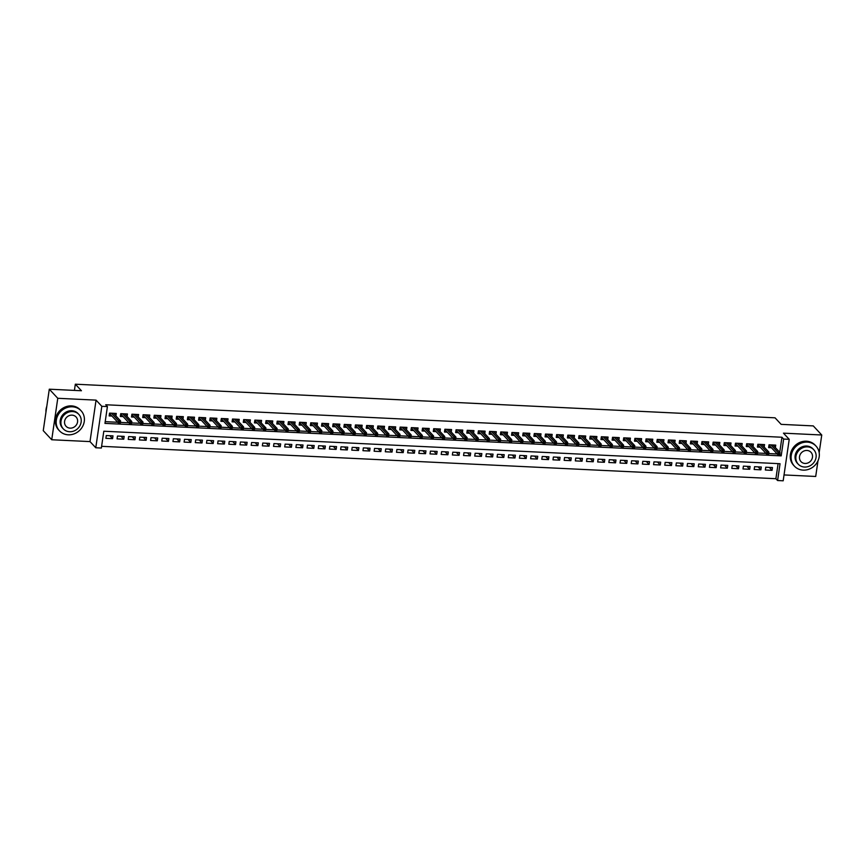 <?xml version="1.0" encoding="UTF-8"?>
<svg xmlns="http://www.w3.org/2000/svg" width="865" height="865" viewBox="0 0 865 865"><rect width="100%" height="100%" fill="white"/><g stroke="black" fill="none" stroke-linecap="round" stroke-linejoin="round"><path stroke-width="1.3" d="M101.356 448.038L95.766 447.767L101.821 406.301L107.411 406.572L104.957 423.385L781.192 455.877L783.636 439.063L789.226 439.334L783.182 480.799L777.592 480.529L780.046 463.716L103.811 431.224L101.356 448.038M90.003 441.593L96.058 400.127L57.771 398.289L49.294 389.196L43.25 430.662L51.727 439.755L90.003 441.593L95.766 447.767M784.036 474.939L815.706 476.464L817.976 460.85M101.605 446.318L775.894 478.713L777.592 480.529M57.771 398.289L51.727 439.755M819.177 452.665L821.75 434.998L783.463 433.16L789.226 439.334M49.294 389.196L81.429 390.742L75.331 384.201L775.04 417.817L781.138 424.358L813.273 425.904L821.75 434.998M115.899 415.914L116.267 413.448L109.552 413.124L109.152 415.924L111.942 416.054M127.079 416.454L127.436 413.978L120.732 413.665L120.322 416.465L123.111 416.595M138.259 416.995L138.616 414.519L131.912 414.194L131.502 416.995L134.291 417.135M149.44 417.525L149.796 415.059L143.093 414.735L142.682 417.536L145.471 417.665M160.609 418.065L160.977 415.589L154.262 415.276L153.862 418.076L156.651 418.206M171.789 418.606L172.146 416.13L165.442 415.805L165.031 418.606L167.821 418.746M182.969 419.136L183.326 416.671L176.622 416.346L176.211 419.147L179.001 419.276M194.149 419.676L194.506 417.2L187.802 416.887L187.391 419.687L190.181 419.817M205.319 420.217L205.686 417.741L198.972 417.417L198.572 420.217L201.361 420.358M216.499 420.747L216.856 418.282L210.152 417.957L209.741 420.758L212.531 420.887M227.679 421.287L228.036 418.811L221.332 418.498L220.921 421.298L223.711 421.428M238.859 421.828L239.216 419.352L232.512 419.028L232.101 421.828L234.891 421.969M250.028 422.358L250.396 419.893L243.681 419.568L243.281 422.369L246.071 422.498M261.208 422.899L261.565 420.422L254.861 420.109L254.451 422.909L257.24 423.039M272.389 423.439L272.745 420.963L266.042 420.639L265.631 423.439L268.42 423.58M283.569 423.969L283.925 421.504L277.222 421.179L276.811 423.98L279.6 424.11M294.738 424.51L295.106 422.034L288.391 421.72L287.991 424.52L290.781 424.65M305.918 425.05L306.275 422.574L299.571 422.25L299.16 425.05L301.95 425.191M317.098 425.58L317.455 423.115L310.751 422.79L310.34 425.591L313.13 425.721M328.278 426.121L328.635 423.645L321.931 423.331L321.521 426.131L324.31 426.261M339.448 426.661L339.815 424.185L333.101 423.861L332.701 426.661L335.49 426.802M350.628 427.191L350.985 424.726L344.281 424.401L343.87 427.202L346.66 427.332M361.808 427.732L362.165 425.256L355.461 424.942L355.05 427.743L357.84 427.872M372.988 428.272L373.345 425.796L366.641 425.472L366.23 428.272L369.02 428.413M384.157 428.802L384.525 426.337L377.81 426.013L377.41 428.813L380.2 428.943M395.337 429.343L395.694 426.867L388.99 426.553L388.58 429.354L391.369 429.483M406.518 429.883L406.874 427.407L400.171 427.083L399.76 429.883L402.549 430.024M417.698 430.413L418.055 427.948L411.351 427.624L410.94 430.424L413.73 430.554M428.867 430.954L429.235 428.478L422.52 428.164L422.12 430.965L424.91 431.094M440.047 431.494L440.404 429.018L433.7 428.694L433.289 431.494L436.079 431.635M451.227 432.024L451.584 429.559L444.88 429.235L444.469 432.035L447.259 432.165M462.407 432.565L462.764 430.089L456.06 429.775L455.65 432.576L458.439 432.705M473.577 433.106L473.944 430.629L467.23 430.305L466.83 433.106L469.619 433.246M484.757 433.635L485.114 431.17L478.41 430.846L477.999 433.646L480.789 433.776M495.937 434.176L496.294 431.7L489.59 431.386L489.179 434.187L491.969 434.317M507.117 434.717L507.474 432.24L500.77 431.916L500.359 434.717L503.149 434.857M518.286 435.246L518.654 432.781L511.939 432.457L511.539 435.257L514.329 435.387M529.466 435.787L529.823 433.311L523.12 432.997L522.709 435.798L525.498 435.928M540.647 436.328L541.003 433.852L534.3 433.527L533.889 436.328L536.678 436.468M551.827 436.857L552.184 434.392L545.48 434.068L545.069 436.868L547.859 436.998M562.996 437.398L563.364 434.922L556.649 434.608L556.249 437.409L559.039 437.539M574.176 437.939L574.533 435.463L567.829 435.138L567.418 437.939L570.208 438.079M585.356 438.469L585.713 436.003L579.009 435.679L578.599 438.479L581.388 438.62M596.536 439.009L596.893 436.533L590.19 436.22L589.779 439.02L592.568 439.15M607.706 439.55L608.073 437.074L601.359 436.749L600.959 439.55L603.748 439.69M618.886 440.08L619.243 437.614L612.539 437.29L612.128 440.09L614.918 440.231M630.066 440.62L630.423 438.144L623.719 437.831L623.308 440.631L626.098 440.761M641.246 441.161L641.603 438.685L634.899 438.36L634.488 441.161L637.278 441.301M652.415 441.691L652.783 439.225L646.068 438.901L645.668 441.701L648.458 441.842M663.596 442.231L663.952 439.755L657.249 439.442L656.838 442.242L659.627 442.372M674.776 442.772L675.133 440.296L668.429 439.971L668.018 442.772L670.808 442.912M685.956 443.302L686.313 440.836L679.609 440.512L679.198 443.312L681.988 443.453M697.125 443.842L697.493 441.366L690.778 441.053L690.378 443.853L693.168 443.983M708.305 444.383L708.662 441.907L701.958 441.582L701.547 444.383L704.337 444.524M719.485 444.913L719.842 442.447L713.138 442.123L712.728 444.924L715.517 445.064M730.666 445.453L731.022 442.977L724.319 442.664L723.908 445.464L726.697 445.594M741.835 445.994L742.202 443.518L735.488 443.194L735.088 445.994L737.877 446.135M753.015 446.524L753.372 444.059L746.668 443.734L746.257 446.535L749.047 446.675M764.195 447.064L764.552 444.599L757.848 444.275L757.437 447.075L760.227 447.205M769.299 467.392L772.056 470.344L765.341 470.019L765.752 467.219L772.456 467.543L772.056 470.344M758.118 466.851L760.876 469.814L754.172 469.49L754.572 466.689L761.287 467.003L760.876 469.814M746.938 466.322L749.696 469.273L742.992 468.949L743.403 466.149L750.106 466.473L749.696 469.273M735.769 465.781L738.515 468.733L731.812 468.408L732.223 465.608L738.926 465.932L738.515 468.733M724.589 465.24L727.346 468.203L720.632 467.879L721.042 465.078L727.746 465.392L727.346 468.203M713.409 464.71L716.166 467.662L709.462 467.338L709.862 464.537L716.577 464.862L716.166 467.662M702.229 464.17L704.986 467.122L698.282 466.797L698.693 463.997L705.397 464.321L704.986 467.122M691.059 463.629L693.806 466.592L687.102 466.267L687.513 463.467L694.217 463.781L693.806 466.592M679.879 463.099L682.636 466.051L675.922 465.727L676.333 462.926L683.036 463.251L682.636 466.051M668.699 462.559L671.456 465.511L664.752 465.186L665.153 462.386L671.867 462.71L671.456 465.511M657.519 462.018L660.276 464.981L653.572 464.656L653.983 461.856L660.687 462.17L660.276 464.981M646.35 461.488L649.096 464.44L642.392 464.116L642.803 461.315L649.507 461.64L649.096 464.44M635.17 460.948L637.927 463.9L631.212 463.575L631.623 460.775L638.327 461.099L637.927 463.9M623.989 460.407L626.747 463.37L620.043 463.045L620.443 460.245L627.157 460.558L626.747 463.37M612.809 459.877L615.566 462.829L608.863 462.505L609.274 459.704L615.977 460.029L615.566 462.829M601.64 459.337L604.386 462.288L597.683 461.964L598.093 459.164L604.797 459.488L604.386 462.288M590.46 458.796L593.217 461.759L586.502 461.434L586.913 458.634L593.617 458.947L593.217 461.759M579.28 458.266L582.037 461.218L575.333 460.894L575.733 458.093L582.448 458.418L582.037 461.218M568.1 457.726L570.857 460.677L564.153 460.353L564.564 457.553L571.268 457.877L570.857 460.677M556.93 457.185L559.677 460.148L552.973 459.823L553.384 457.023L560.087 457.336L559.677 460.148M545.75 456.655L548.507 459.607L541.793 459.283L542.204 456.482L548.907 456.807L548.507 459.607M534.57 456.114L537.327 459.066L530.623 458.742L531.024 455.942L537.738 456.266L537.327 459.066M523.39 455.574L526.147 458.536L519.443 458.212L519.854 455.412L526.558 455.725L526.147 458.536M512.221 455.044L514.967 457.996L508.263 457.671L508.674 454.871L515.378 455.195L514.967 457.996M501.04 454.503L503.798 457.455L497.083 457.131L497.494 454.33L504.198 454.655L503.798 457.455M489.86 453.963L492.618 456.925L485.914 456.601L486.314 453.801L493.028 454.114L492.618 456.925M478.68 453.433L481.437 456.385L474.734 456.06L475.144 453.26L481.848 453.584L481.437 456.385M467.511 452.892L470.257 455.844L463.554 455.52L463.964 452.719L470.668 453.044L470.257 455.844M456.331 452.352L459.088 455.314L452.373 454.99L452.784 452.19L459.488 452.503L459.088 455.314M445.151 451.822L447.908 454.774L441.204 454.449L441.604 451.649L448.319 451.973L447.908 454.774M433.971 451.281L436.728 454.233L430.024 453.909L430.435 451.108L437.139 451.433L436.728 454.233M422.801 450.741L425.548 453.693L418.844 453.379L419.255 450.579L425.958 450.892L425.548 453.693M411.621 450.211L414.378 453.163L407.664 452.838L408.075 450.038L414.778 450.362L414.378 453.163M400.441 449.67L403.198 452.622L396.494 452.298L396.894 449.497L403.609 449.822L403.198 452.622M389.261 449.13L392.018 452.081L385.314 451.768L385.725 448.967L392.429 449.281L392.018 452.081M378.091 448.6L380.838 451.552L374.134 451.227L374.545 448.427L381.249 448.751L380.838 451.552M366.911 448.059L369.669 451.011L362.954 450.687L363.365 447.886L370.069 448.211L369.669 451.011M355.731 447.519L358.488 450.47L351.785 450.157L352.185 447.356L358.899 447.67L358.488 450.47M344.551 446.989L347.308 449.941L340.605 449.616L341.015 446.816L347.719 447.14L347.308 449.941M333.382 446.448L336.128 449.4L329.424 449.076L329.835 446.275L336.539 446.6L336.128 449.4M322.202 445.907L324.959 448.859L318.244 448.546L318.655 445.745L325.359 446.059L324.959 448.859M311.022 445.378L313.779 448.329L307.075 448.005L307.475 445.205L314.19 445.529L313.779 448.329M299.841 444.837L302.599 447.789L295.895 447.464L296.306 444.664L303.01 444.988L302.599 447.789M288.672 444.296L291.418 447.248L284.715 446.935L285.126 444.134L291.829 444.448L291.418 447.248M277.492 443.767L280.249 446.718L273.535 446.394L273.946 443.594L280.649 443.918L280.249 446.718M266.312 443.226L269.069 446.178L262.365 445.853L262.765 443.053L269.48 443.377L269.069 446.178M255.132 442.685L257.889 445.637L251.185 445.324L251.596 442.523L258.3 442.837L257.889 445.637M243.962 442.156L246.709 445.107L240.005 444.783L240.416 441.983L247.12 442.307L246.709 445.107M232.782 441.615L235.54 444.567L228.825 444.242L229.236 441.442L235.94 441.766L235.54 444.567M221.602 441.074L224.359 444.026L217.656 443.713L218.056 440.912L224.77 441.226L224.359 444.026M210.422 440.545L213.179 443.496L206.476 443.172L206.886 440.371L213.59 440.696L213.179 443.496M199.253 440.004L201.999 442.956L195.295 442.631L195.706 439.831L202.41 440.155L201.999 442.956M188.073 439.463L190.83 442.415L184.115 442.101L184.526 439.301L191.23 439.615L190.83 442.415M176.893 438.933L179.65 441.885L172.946 441.561L173.346 438.76L180.061 439.085L179.65 441.885M165.712 438.393L168.47 441.345L161.766 441.02L162.177 438.22L168.88 438.544L168.47 441.345M154.543 437.852L157.289 440.804L150.586 440.49L150.997 437.679L157.7 438.004L157.289 440.804M143.363 437.322L146.12 440.274L139.406 439.95L139.816 437.149L146.52 437.474L146.12 440.274M132.183 436.782L134.94 439.734L128.236 439.409L128.636 436.609L135.351 436.933L134.94 439.734M121.003 436.241L123.76 439.193L117.056 438.879L117.467 436.068L124.171 436.393L123.76 439.193M775.894 478.713L778.1 463.629M112.991 435.863L106.287 435.538L105.876 438.339L112.58 438.663L112.991 435.863M779.754 452.298L781.949 437.247L105.714 404.755L107.411 406.572M105.206 421.655L117.727 422.261M120.451 422.39L128.896 422.801M131.631 422.931L140.076 423.331M142.812 423.472L151.256 423.872M153.981 424.001L162.436 424.412M165.161 424.542L173.606 424.942M176.341 425.083L184.786 425.483M187.521 425.612L195.966 426.023M198.69 426.153L207.146 426.553M209.871 426.694L218.315 427.094M221.051 427.224L229.495 427.634M232.231 427.764L240.675 428.164M243.4 428.305L251.856 428.705M254.58 428.835L263.025 429.245M265.76 429.375L274.205 429.775M276.941 429.916L285.385 430.316M288.11 430.446L296.565 430.857M299.29 430.986L307.735 431.386M310.47 431.527L318.915 431.927M321.65 432.057L330.095 432.468M332.82 432.597L341.275 432.997M344 433.138L352.444 433.538M355.18 433.668L363.624 434.079M366.36 434.208L374.805 434.608M377.529 434.749L385.985 435.149M388.709 435.279L397.154 435.69M399.889 435.819L408.334 436.22M411.07 436.36L419.514 436.76M422.239 436.89L430.694 437.301M433.419 437.43L441.864 437.831M444.599 437.971L453.044 438.371M455.779 438.501L464.224 438.912M466.949 439.042L475.404 439.442M478.129 439.582L486.573 439.982M489.309 440.112L497.753 440.523M500.489 440.653L508.934 441.053M511.658 441.193L520.114 441.593M522.838 441.723L531.283 442.134M534.019 442.264L542.463 442.664M545.199 442.804L553.643 443.204M556.368 443.334L564.823 443.745M567.548 443.875L575.993 444.286M578.728 444.415L587.173 444.815M589.908 444.945L598.353 445.356M601.078 445.486L609.533 445.897M612.258 446.026L620.702 446.427M623.438 446.556L631.883 446.967M634.618 447.097L643.063 447.508M645.787 447.638L654.243 448.038M656.968 448.167L665.412 448.578M668.148 448.708L676.592 449.119M679.328 449.249L687.772 449.649M690.497 449.778L698.952 450.189M701.677 450.319L710.122 450.73M712.857 450.86L721.302 451.26M724.037 451.389L732.482 451.8M735.207 451.93L743.662 452.341M746.387 452.471L754.831 452.871M757.567 453L766.012 453.411M768.747 453.541L777.192 453.952M775.375 447.605L775.732 445.129L769.028 444.805L768.617 447.605L771.407 447.746M75.331 384.201L74.433 390.407M96.058 400.127L101.821 406.301M781.949 437.247L783.636 439.063M779.862 454.46L781.192 455.877M109.833 435.711L112.58 438.663M773.494 445.594L773.58 445.032M768.823 446.199L769.385 444.826M769.915 444.848L769.18 446.21L770.012 446.254M769.753 445.972L777.765 454.568L778.057 452.546L770.931 444.902M778.878 453.487L778.716 454.612L779.841 454.666L780.003 453.541L778.057 452.546L780.068 452.644L772.942 444.999M777.765 454.568L778.716 454.612M780.003 453.541L780.068 452.644M803.163 470.128A14.737 13.364 137 0 0 817.555 461.705A14.737 13.364 137 0 0 815.998 446.07A14.737 13.364 137 0 0 807.25 442.112A14.737 13.364 137 0 0 792.87 450.535A14.737 13.364 137 0 0 794.427 466.17A14.737 13.364 137 0 0 803.163 470.128M815.998 446.07L815.144 445.151A14.737 13.364 137 0 0 806.407 441.204A14.737 13.364 137 0 0 792.016 449.627A14.737 13.364 137 0 0 793.583 465.262L794.427 466.17M798.233 464.191L797.443 463.359A10.618 9.623 -43 0 1 796.319 452.092A10.618 9.623 -43 0 1 806.688 446.037A10.618 9.623 -43 0 1 812.97 448.881L813.749 449.714A10.618 9.623 137 0 0 807.467 446.87A10.618 9.623 137 0 0 797.108 452.936A10.618 9.623 137 0 0 798.233 464.191A10.618 9.623 137 0 0 804.515 467.046A10.618 9.623 137 0 0 814.884 460.98A10.618 9.623 137 0 0 813.749 449.714M806.937 450.46A6.844 6.206 137 0 0 800.266 454.363A6.844 6.206 137 0 0 800.99 461.618A6.844 6.206 137 0 0 805.045 463.456A6.844 6.206 137 0 0 811.716 459.542A6.844 6.206 137 0 0 810.992 452.287A6.844 6.206 137 0 0 806.937 450.46M68.249 434.814A14.737 13.364 137 0 0 82.64 426.391A14.737 13.364 137 0 0 81.083 410.756A14.737 13.364 137 0 0 72.336 406.799A14.737 13.364 137 0 0 57.955 415.222A14.737 13.364 137 0 0 59.512 430.857A14.737 13.364 137 0 0 68.249 434.814M81.083 410.756L80.229 409.848A14.737 13.364 137 0 0 71.492 405.89A14.737 13.364 137 0 0 57.101 414.313A14.737 13.364 137 0 0 58.669 429.948L59.512 430.857M63.307 428.878L62.529 428.045A10.618 9.623 -43 0 1 61.404 416.789A10.618 9.623 -43 0 1 71.763 410.724A10.618 9.623 -43 0 1 78.055 413.567L78.834 414.4A10.618 9.623 137 0 0 72.552 411.556A10.618 9.623 137 0 0 62.183 417.622A10.618 9.623 137 0 0 63.307 428.878A10.618 9.623 137 0 0 69.6 431.732A10.618 9.623 137 0 0 79.958 425.667A10.618 9.623 137 0 0 78.834 414.4M72.022 415.146A6.844 6.206 137 0 0 65.351 419.049A6.844 6.206 137 0 0 66.075 426.304A6.844 6.206 137 0 0 70.13 428.143A6.844 6.206 137 0 0 76.801 424.239A6.844 6.206 137 0 0 76.077 416.973A6.844 6.206 137 0 0 72.022 415.146M46.807 406.301A14.737 13.364 137 0 0 45.964 412.054M762.314 445.053L762.4 444.491M757.643 445.659L758.205 444.286M758.735 444.318L758 445.68L758.843 445.713M758.573 445.432L766.585 454.028L766.877 452.006L759.751 444.361M767.709 452.957L767.536 454.071L768.661 454.125L768.823 453L766.877 452.006L768.899 452.103L761.762 444.459M766.585 454.028L767.536 454.071M768.823 453L768.899 452.103M751.144 444.513L751.22 443.95M746.463 445.118L747.025 443.756M747.555 443.777L746.83 445.14L747.663 445.183M747.392 444.891L755.415 453.487L755.707 451.476L748.571 443.821M756.529 452.417L756.367 453.53L757.481 453.584L757.643 452.471L755.707 451.476L757.718 451.573L750.582 443.918M755.415 453.487L756.367 453.53M757.643 452.471L757.718 451.573M739.964 443.983L740.04 443.421M735.293 444.588L735.856 443.215M736.375 443.237L735.65 444.599L736.483 444.642M736.212 444.361L744.235 452.957L744.527 450.935L737.402 443.291M745.349 451.876L745.187 453L746.3 453.055L746.463 451.93L744.527 450.935L746.538 451.033L739.413 443.388M744.235 452.957L745.187 453M746.463 451.93L746.538 451.033M728.784 443.442L728.871 442.88M724.113 444.048L724.675 442.675M725.205 442.707L724.47 444.069L725.303 444.102M725.043 443.821L733.055 452.417L733.347 450.395L726.222 442.75M734.169 451.346L734.007 452.46L735.131 452.514L735.293 451.389L733.347 450.395L735.358 450.492L728.233 442.848M733.055 452.417L734.007 452.46M735.293 451.389L735.358 450.492M717.604 442.902L717.691 442.339M712.933 443.507L713.495 442.145M714.025 442.166L713.29 443.529L714.133 443.572M713.863 443.28L721.875 451.876L722.167 449.865L715.041 442.21M722.999 450.806L722.826 451.919L723.951 451.973L724.113 450.86L722.167 449.865L724.189 449.962L717.053 442.307M721.875 451.876L722.826 451.919M724.113 450.86L724.189 449.962M706.435 442.372L706.51 441.81M701.753 442.977L702.315 441.604M702.845 441.626L702.12 442.988L702.953 443.031M702.683 442.75L710.706 451.346L710.998 449.324L703.861 441.68M711.819 450.265L711.657 451.389L712.771 451.443L712.933 450.319L710.998 449.324L713.009 449.422L705.872 441.777M710.706 451.346L711.657 451.389M712.933 450.319L713.009 449.422M695.255 441.831L695.33 441.269M690.584 442.437L691.146 441.064M691.665 441.096L690.94 442.458L691.773 442.491M691.503 442.21L699.526 450.806L699.817 448.784L692.692 441.139M700.639 449.724L700.477 450.849L701.591 450.903L701.753 449.778L699.817 448.784L701.829 448.881L694.703 441.236M699.526 450.806L700.477 450.849M701.753 449.778L701.829 448.881M684.074 441.291L684.161 440.728M679.403 441.896L679.966 440.534M680.495 440.555L679.76 441.918L680.593 441.961M680.333 441.669L688.345 450.265L688.637 448.254L681.512 440.599M689.459 449.195L689.297 450.308L690.421 450.362L690.584 449.249L688.637 448.254L690.648 448.351L683.523 440.696M688.345 450.265L689.297 450.308M690.584 449.249L690.648 448.351M672.894 440.761L672.981 440.199M668.223 441.366L668.786 439.993M669.315 440.015L668.58 441.377L669.423 441.42M669.153 441.139L677.165 449.735L677.457 447.713L670.332 440.069M678.29 448.654L678.117 449.778L679.241 449.832L679.403 448.708L677.457 447.713L679.479 447.811L672.343 440.166M677.165 449.735L678.117 449.778M679.403 448.708L679.479 447.811M661.725 440.22L661.801 439.658M657.043 440.826L657.605 439.452M658.135 439.485L657.411 440.847L658.243 440.88M657.973 440.599L665.996 449.195L666.288 447.173L659.152 439.528M667.11 448.113L666.947 449.238L668.061 449.292L668.223 448.167L666.288 447.173L668.299 447.27L661.163 439.625M665.996 449.195L666.947 449.238M668.223 448.167L668.299 447.27M650.545 439.68L650.621 439.117M645.874 440.285L646.436 438.923M646.955 438.944L646.231 440.307L647.063 440.35M646.793 440.058L654.816 448.654L655.108 446.643L647.982 438.988M655.929 447.583L655.767 448.697L656.881 448.751L657.043 447.638L655.108 446.643L657.119 446.74L649.993 439.085M654.816 448.654L655.767 448.697M657.043 447.638L657.119 446.74M639.365 439.15L639.451 438.587M634.694 439.755L635.256 438.382M635.786 438.404L635.051 439.766L635.883 439.809M635.624 439.528L643.636 448.124L643.928 446.102L636.802 438.458M644.749 447.043L644.587 448.167L645.712 448.221L645.874 447.097L643.928 446.102L645.939 446.199L638.813 438.555M643.636 448.124L644.587 448.167M645.874 447.097L645.939 446.199M628.185 438.609L628.271 438.047M623.514 439.215L624.076 437.841M624.606 437.874L623.87 439.236L624.714 439.269M624.443 438.988L632.456 447.583L632.748 445.562L625.622 437.917M633.58 446.502L633.407 447.627L634.532 447.681L634.694 446.556L632.748 445.562L634.769 445.659L627.633 438.014M632.456 447.583L633.407 447.627M634.694 446.556L634.769 445.659M617.005 438.068L617.091 437.506M612.334 438.674L612.896 437.312M613.426 437.333L612.701 438.696L613.534 438.739M613.263 438.447L621.286 447.043L621.578 445.032L614.442 437.376M622.4 445.972L622.238 447.086L623.351 447.14L623.514 446.026L621.578 445.032L623.589 445.129L616.453 437.474M621.286 447.043L622.238 447.086M623.514 446.026L623.589 445.129M605.835 437.539L605.911 436.976M601.164 438.144L601.726 436.771M602.245 436.793L601.521 438.155L602.354 438.198M602.083 437.917L610.106 446.513L610.398 444.491L603.273 436.847M611.22 445.432L611.058 446.556L612.171 446.61L612.334 445.486L610.398 444.491L612.409 444.588L605.284 436.944M610.106 446.513L611.058 446.556M612.334 445.486L612.409 444.588M594.655 436.998L594.742 436.436M589.984 437.604L590.546 436.23M591.076 436.263L590.341 437.625L591.173 437.658M590.914 437.376L598.926 445.972L599.218 443.95L592.093 436.306M600.04 444.891L599.877 446.016L601.002 446.07L601.164 444.945L599.218 443.95L601.229 444.048L594.104 436.403M598.926 445.972L599.877 446.016M601.164 444.945L601.229 444.048M583.475 436.457L583.561 435.895M578.804 437.063L579.366 435.7M579.896 435.722L579.161 437.085L580.004 437.128M579.734 436.836L587.746 445.432L588.038 443.421L580.912 435.765M588.87 444.361L588.697 445.475L589.822 445.529L589.984 444.415L588.038 443.421L590.06 443.518L582.923 435.863M587.746 445.432L588.697 445.475M589.984 444.415L590.06 443.518M572.295 435.928L572.381 435.365M567.624 436.533L568.186 435.16M568.716 435.182L567.991 436.544L568.824 436.587M568.554 436.306L576.577 444.902L576.869 442.88L569.732 435.236M577.69 443.821L577.528 444.945L578.642 444.999L578.804 443.875L576.869 442.88L578.88 442.977L571.743 435.333M576.577 444.902L577.528 444.945M578.804 443.875L578.88 442.977M561.126 435.387L561.201 434.825M556.455 435.992L557.017 434.619M557.536 434.652L556.811 436.014L557.644 436.046M557.374 435.765L565.396 444.361L565.688 442.339L558.563 434.695M566.51 443.28L566.348 444.405L567.462 444.459L567.624 443.334L565.688 442.339L567.699 442.437L560.574 434.792M565.396 444.361L566.348 444.405M567.624 443.334L567.699 442.437M549.945 434.846L550.032 434.284M545.274 435.452L545.837 434.089M546.366 434.111L545.631 435.473L546.464 435.517M546.204 435.225L554.216 443.821L554.508 441.81L547.383 434.154M555.33 442.75L555.168 443.864L556.292 443.918L556.455 442.804L554.508 441.81L556.519 441.907L549.394 434.252M554.216 443.821L555.168 443.864M556.455 442.804L556.519 441.907M538.765 434.317L538.852 433.754M534.094 434.922L534.657 433.549M535.186 433.57L534.451 434.933L535.294 434.976M535.024 434.695L543.036 443.291L543.328 441.269L536.203 433.625M544.161 442.21L543.988 443.334L545.112 443.388L545.274 442.264L543.328 441.269L545.35 441.366L538.214 433.722M543.036 443.291L543.988 443.334M545.274 442.264L545.35 441.366M527.585 433.776L527.672 433.214M522.914 434.381L523.476 433.008M524.006 433.041L523.282 434.403L524.114 434.435M523.844 434.154L531.867 442.75L532.159 440.728L525.023 433.084M532.981 441.669L532.818 442.793L533.932 442.848L534.094 441.723L532.159 440.728L534.17 440.826L527.034 433.181M531.867 442.75L532.818 442.793M534.094 441.723L534.17 440.826M516.416 433.235L516.491 432.673M511.745 433.841L512.307 432.478M512.826 432.5L512.102 433.862L512.934 433.906M512.664 433.614L520.687 442.21L520.979 440.199L513.853 432.543M521.8 441.139L521.638 442.253L522.752 442.307L522.914 441.193L520.979 440.199L522.99 440.296L515.864 432.641M520.687 442.21L521.638 442.253M522.914 441.193L522.99 440.296M505.236 432.705L505.322 432.143M500.565 433.311L501.127 431.938M501.657 431.959L500.921 433.322L501.754 433.365M501.495 433.084L509.507 441.68L509.799 439.658L502.673 432.013M510.62 440.599L510.458 441.723L511.583 441.777L511.745 440.653L509.799 439.658L511.81 439.755L504.684 432.111M509.507 441.68L510.458 441.723M511.745 440.653L511.81 439.755M494.056 432.165L494.142 431.603M489.385 432.77L489.947 431.397M490.477 431.43L489.741 432.792L490.585 432.824M490.314 432.543L498.327 441.139L498.618 439.117L491.493 431.473M499.451 440.058L499.278 441.182L500.403 441.236L500.565 440.112L498.618 439.117L500.64 439.215L493.504 431.57M498.327 441.139L499.278 441.182M500.565 440.112L500.64 439.215M482.875 431.624L482.962 431.062M478.204 432.23L478.767 430.867M479.296 430.889L478.572 432.251L479.405 432.295M479.134 432.003L487.157 440.599L487.449 438.587L480.313 430.932M488.271 439.528L488.109 440.642L489.222 440.696L489.385 439.582L487.449 438.587L489.46 438.685L482.324 431.029M487.157 440.599L488.109 440.642M489.385 439.582L489.46 438.685M471.706 431.094L471.782 430.532M467.035 431.7L467.597 430.327M468.116 430.348L467.392 431.711L468.225 431.754M467.954 431.473L475.977 440.069L476.269 438.047L469.133 430.402M477.091 438.988L476.929 440.112L478.042 440.166L478.204 439.042L476.269 438.047L478.28 438.144L471.155 430.5M475.977 440.069L476.929 440.112M478.204 439.042L478.28 438.144M460.526 430.554L460.613 429.992M455.855 431.159L456.417 429.786M456.947 429.818L456.212 431.181L457.044 431.213M456.785 430.932L464.797 439.528L465.089 437.506L457.963 429.862M465.911 438.447L465.748 439.571L466.873 439.625L467.035 438.501L465.089 437.506L467.1 437.604L459.975 429.959M464.797 439.528L465.748 439.571M467.035 438.501L467.1 437.604M449.346 430.013L449.432 429.451M444.675 430.619L445.237 429.256M445.767 429.278L445.032 430.64L445.875 430.684M445.605 430.392L453.617 438.988L453.909 436.976L446.783 429.321M454.741 437.917L454.568 439.031L455.693 439.085L455.855 437.971L453.909 436.976L455.931 437.074L448.794 429.418M453.617 438.988L454.568 439.031M455.855 437.971L455.931 437.074M438.166 429.483L438.252 428.921M433.495 430.089L434.057 428.716M434.587 428.737L433.862 430.1L434.695 430.143M434.425 429.851L442.447 438.458L442.739 436.436L435.603 428.791M443.561 437.376L443.399 438.501L444.513 438.555L444.675 437.43L442.739 436.436L444.751 436.533L437.614 428.889M442.447 438.458L443.399 438.501M444.675 437.43L444.751 436.533M426.996 428.943L427.072 428.38M422.325 429.548L422.888 428.175M423.407 428.207L422.682 429.57L423.515 429.602M423.245 429.321L431.267 437.917L431.559 435.895L424.423 428.251M432.381 436.836L432.219 437.96L433.333 438.014L433.495 436.89L431.559 435.895L433.57 435.992L426.445 428.348M431.267 437.917L432.219 437.96M433.495 436.89L433.57 435.992M415.816 428.402L415.903 427.84M411.145 429.008L411.708 427.645M412.237 427.667L411.502 429.029L412.335 429.072M412.075 428.781L420.087 437.376L420.379 435.365L413.254 427.71M421.201 436.306L421.039 437.42L422.163 437.474L422.325 436.36L420.379 435.365L422.39 435.463L415.265 427.807M420.087 437.376L421.039 437.42M422.325 436.36L422.39 435.463M404.636 427.872L404.723 427.299M399.965 428.478L400.527 427.105M401.057 427.126L400.322 428.489L401.165 428.532M400.895 428.24L408.907 436.847L409.199 434.825L402.074 427.18M410.032 435.765L409.859 436.89L410.983 436.944L411.145 435.819L409.199 434.825L411.221 434.922L404.085 427.278M408.907 436.847L409.859 436.89M411.145 435.819L411.221 434.922M393.456 427.332L393.543 426.769M388.785 427.937L389.347 426.564M389.877 426.596L389.153 427.959L389.985 427.991M389.715 427.71L397.738 436.306L398.03 434.284L390.894 426.64M398.851 435.225L398.689 436.349L399.803 436.403L399.965 435.279L398.03 434.284L400.041 434.381L392.905 426.737M397.738 436.306L398.689 436.349M399.965 435.279L400.041 434.381M382.287 426.791L382.362 426.229M377.616 427.397L378.178 426.034M378.697 426.056L377.973 427.418L378.805 427.461M378.535 427.169L386.558 435.765L386.85 433.754L379.713 426.099M387.671 434.695L387.509 435.809L388.623 435.863L388.785 434.749L386.85 433.754L388.861 433.852L381.735 426.196M386.558 435.765L387.509 435.809M388.785 434.749L388.861 433.852M371.107 426.261L371.193 425.688M366.436 426.867L366.998 425.493M367.528 425.515L366.792 426.878L367.625 426.921M367.365 426.629L375.378 435.225L375.67 433.214L368.544 425.569M376.491 434.154L376.329 435.279L377.454 435.333L377.616 434.208L375.67 433.214L377.681 433.311L370.555 425.667M375.378 435.225L376.329 435.279M377.616 434.208L377.681 433.311M359.927 425.721L360.013 425.158M355.256 426.326L355.818 424.953M356.348 424.985L355.612 426.348L356.456 426.38M356.185 426.099L364.197 434.695L364.489 432.673L357.364 425.029M365.322 433.614L365.149 434.738L366.273 434.792L366.436 433.668L364.489 432.673L366.511 432.77L359.375 425.126M364.197 434.695L365.149 434.738M366.436 433.668L366.511 432.77M348.746 425.18L348.833 424.618M344.075 425.785L344.638 424.423M345.167 424.445L344.443 425.807L345.276 425.85M345.005 425.558L353.028 434.154L353.32 432.143L346.184 424.488M354.142 433.084L353.98 434.198L355.093 434.252L355.256 433.138L353.32 432.143L355.331 432.24L348.195 424.585M353.028 434.154L353.98 434.198M355.256 433.138L355.331 432.24M337.577 424.65L337.653 424.077M332.906 425.256L333.468 423.882M333.987 423.904L333.263 425.266L334.095 425.31M333.825 425.018L341.848 433.614L342.14 431.603L335.004 423.958M342.962 432.543L342.8 433.668L343.913 433.722L344.075 432.597L342.14 431.603L344.151 431.7L337.026 424.055M341.848 433.614L342.8 433.668M344.075 432.597L344.151 431.7M326.397 424.11L326.483 423.547M321.726 424.715L322.288 423.342M322.818 423.374L322.083 424.737L322.915 424.769M322.656 424.488L330.668 433.084L330.96 431.062L323.834 423.418M331.782 432.003L331.619 433.127L332.744 433.181L332.906 432.057L330.96 431.062L332.971 431.159L325.846 423.515M330.668 433.084L331.619 433.127M332.906 432.057L332.971 431.159M315.217 423.569L315.303 423.007M310.546 424.174L311.108 422.812M311.638 422.834L310.903 424.196L311.746 424.239M311.476 423.947L319.488 432.543L319.78 430.532L312.654 422.877M320.612 431.473L320.439 432.587L321.564 432.641L321.726 431.527L319.78 430.532L321.802 430.629L314.665 422.974M319.488 432.543L320.439 432.587M321.726 431.527L321.802 430.629M304.037 423.039L304.123 422.466M299.366 423.645L299.928 422.271M300.458 422.293L299.733 423.655L300.566 423.699M300.296 423.407L308.308 432.003L308.61 429.992L301.474 422.347M309.432 430.932L309.27 432.057L310.384 432.111L310.546 430.986L308.61 429.992L310.621 430.089L303.485 422.444M308.308 432.003L309.27 432.057M310.546 430.986L310.621 430.089M292.867 422.498L292.943 421.936M288.196 423.104L288.759 421.731M289.278 421.763L288.553 423.126L289.386 423.158M289.115 422.877L297.138 431.473L297.43 429.451L290.294 421.806M298.252 430.392L298.09 431.516L299.204 431.57L299.366 430.446L297.43 429.451L299.441 429.548L292.316 421.904M297.138 431.473L298.09 431.516M299.366 430.446L299.441 429.548M281.687 421.958L281.774 421.396M277.016 422.563L277.579 421.19M278.108 421.223L277.373 422.585L278.206 422.628M277.946 422.336L285.958 430.932L286.25 428.921L279.125 421.266M287.072 429.862L286.91 430.975L288.034 431.029L288.196 429.916L286.25 428.921L288.261 429.018L281.136 421.363M285.958 430.932L286.91 430.975M288.196 429.916L288.261 429.018M270.507 421.428L270.594 420.855M265.836 422.034L266.398 420.66M266.928 420.682L266.193 422.044L267.036 422.088M266.766 421.796L274.778 430.392L275.07 428.38L267.945 420.736M275.903 429.321L275.73 430.446L276.854 430.5L277.016 429.375L275.07 428.38L277.092 428.478L269.956 420.833M274.778 430.392L275.73 430.446M277.016 429.375L277.092 428.478M259.327 420.887L259.413 420.325M254.656 421.493L255.218 420.12M255.748 420.152L255.024 421.514L255.856 421.547M255.586 421.266L263.598 429.862L263.901 427.84L256.764 420.195M264.722 428.781L264.56 429.905L265.674 429.959L265.836 428.835L263.901 427.84L265.912 427.937L258.776 420.293M263.598 429.862L264.56 429.905M265.836 428.835L265.912 427.937M248.158 420.347L248.233 419.785M243.487 420.952L244.049 419.579M244.568 419.611L243.844 420.974L244.676 421.017M244.406 420.725L252.429 429.321L252.721 427.31L245.584 419.655M253.542 428.251L253.38 429.364L254.494 429.418L254.656 428.305L252.721 427.31L254.732 427.397L247.606 419.752M252.429 429.321L253.38 429.364M254.656 428.305L254.732 427.397M236.978 419.806L237.064 419.244M232.307 420.422L232.869 419.049M233.399 419.071L232.663 420.433L233.496 420.476M233.236 420.185L241.249 428.781L241.54 426.769L234.415 419.125M242.362 427.71L242.2 428.835L243.325 428.889L243.487 427.764L241.54 426.769L243.552 426.867L236.426 419.222M241.249 428.781L242.2 428.835M243.487 427.764L243.552 426.867M225.797 419.276L225.884 418.714M221.126 419.882L221.689 418.509M222.219 418.53L221.483 419.903L222.327 419.936M222.056 419.655L230.068 428.251L230.36 426.229L223.235 418.584M231.193 427.169L231.02 428.294L232.144 428.348L232.307 427.224L230.36 426.229L232.382 426.326L225.246 418.682M230.068 428.251L231.02 428.294M232.307 427.224L232.382 426.326M214.617 418.736L214.704 418.173M209.946 419.341L210.509 417.968M211.038 418L210.314 419.363L211.147 419.406M210.876 419.114L218.888 427.71L219.191 425.699L212.055 418.044M220.013 426.64L219.851 427.753L220.964 427.807L221.126 426.694L219.191 425.699L221.202 425.785L214.066 418.141M218.888 427.71L219.851 427.753M221.126 426.694L221.202 425.785M203.448 418.195L203.524 417.633M198.777 418.811L199.339 417.438M199.858 417.46L199.134 418.822L199.966 418.865M199.696 418.574L207.719 427.169L208.011 425.158L200.875 417.514M208.833 426.099L208.67 427.224L209.784 427.278L209.946 426.153L208.011 425.158L210.022 425.256L202.897 417.611M207.719 427.169L208.67 427.224M209.946 426.153L210.022 425.256M192.268 417.665L192.354 417.103M187.597 418.271L188.159 416.898M188.689 416.919L187.954 418.292L188.786 418.325M188.527 418.044L196.539 426.64L196.831 424.618L189.705 416.973M197.653 425.558L197.49 426.683L198.615 426.737L198.777 425.612L196.831 424.618L198.842 424.715L191.716 417.071M196.539 426.64L197.49 426.683M198.777 425.612L198.842 424.715M181.088 417.125L181.174 416.562M176.417 417.73L176.979 416.357M177.509 416.389L176.774 417.752L177.617 417.795M177.347 417.503L185.359 426.099L185.651 424.088L178.525 416.433M186.483 425.029L186.31 426.142L187.435 426.196L187.597 425.083L185.651 424.088L187.673 424.174L180.536 416.53M185.359 426.099L186.31 426.142M187.597 425.083L187.673 424.174M169.908 416.584L169.994 416.022M165.237 417.2L165.799 415.827M166.329 415.849L165.604 417.211L166.437 417.254M166.167 416.962L174.179 425.558L174.481 423.547L167.345 415.903M175.303 424.488L175.141 425.612L176.255 425.667L176.417 424.542L174.481 423.547L176.492 423.645L169.356 416M174.179 425.558L175.141 425.612M176.417 424.542L176.492 423.645M158.738 416.054L158.814 415.492M154.067 416.66L154.63 415.286M155.149 415.308L154.424 416.681L155.257 416.714M154.986 416.433L163.009 425.029L163.301 423.007L156.165 415.362M164.123 423.947L163.961 425.072L165.074 425.126L165.237 424.001L163.301 423.007L165.312 423.104L158.187 415.46M163.009 425.029L163.961 425.072M165.237 424.001L165.312 423.104M147.558 415.514L147.645 414.951M142.887 416.119L143.449 414.746M143.979 414.778L143.244 416.141L144.077 416.184M143.817 415.892L151.829 424.488L152.121 422.477L144.996 414.822M152.943 423.418L152.781 424.531L153.905 424.585L154.067 423.472L152.121 422.477L154.132 422.563L147.007 414.919M151.829 424.488L152.781 424.531M154.067 423.472L154.132 422.563M136.378 414.973L136.465 414.411M131.707 415.589L132.269 414.216M132.799 414.238L132.064 415.6L132.907 415.643M132.637 415.351L140.649 423.947L140.941 421.936L133.816 414.292M141.774 422.877L141.601 424.001L142.725 424.055L142.887 422.931L140.941 421.936L142.963 422.034L135.827 414.389M140.649 423.947L141.601 424.001M142.887 422.931L142.963 422.034M125.198 414.443L125.284 413.881M120.527 415.049L121.089 413.675M121.619 413.697L120.895 415.07L121.727 415.103M121.457 414.822L129.469 423.418L129.772 421.396L122.635 413.751M130.593 422.336L130.431 423.461L131.545 423.515L131.707 422.39L129.772 421.396L131.783 421.493L124.647 413.848M129.469 423.418L130.431 423.461M131.707 422.39L131.783 421.493M114.029 413.903L114.104 413.34M109.358 414.508L109.92 413.135M110.439 413.167L109.714 414.53L110.547 414.573M110.277 414.281L118.3 422.877L118.592 420.866L111.455 413.211M119.413 421.806L119.251 422.92L120.365 422.974L120.527 421.861L118.592 420.866L120.603 420.952L113.477 413.308M118.3 422.877L119.251 422.92M120.527 421.861L120.603 420.952"/></g></svg>

